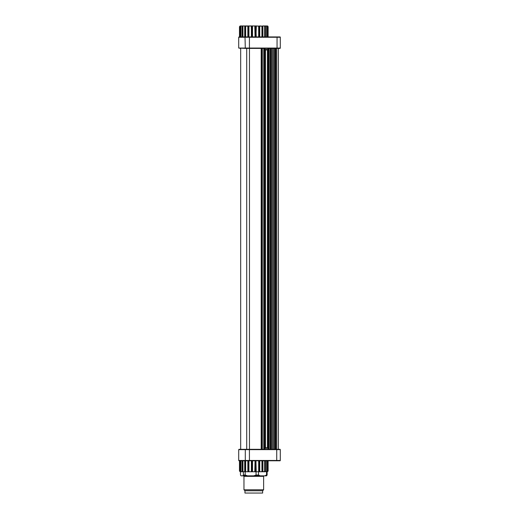 <?xml version="1.0" encoding="UTF-8"?>
<svg xmlns="http://www.w3.org/2000/svg" width="519" height="519" viewBox="0 0 519 519"><rect width="100%" height="100%" fill="white"/><g stroke="black" fill="none" stroke-linecap="round" stroke-linejoin="round"><path stroke-width="0.78" d="M261.193 449.318L261.193 48.39M261.621 48.39L261.621 449.318M268.051 460.866L267.726 471.55L258.501 471.758L258.501 475.034L256.055 475.034L256.055 471.758L245.182 471.758L245.182 475.034L243.392 475.034L243.392 471.758L240.239 471.758L239.48 470.941L239.544 460.788M244.819 460.788L244.916 471.758L265.04 471.758L265.391 460.866M266.584 471.758L266.468 475.034L264.748 475.852L266.494 475.852L267.123 475.034L266.468 475.034M267.356 471.758L268.122 470.941L268.122 460.866L268.122 470.999M266.636 471.758L267.214 470.941L267.214 460.866L267.233 471.129M267.071 471.55L267.013 470.941L266.033 471.758M265.358 471.55L265.073 470.941L264.087 471.758M262.685 471.758L262.776 460.866M262.861 471.55L262.776 470.941L261.933 471.55L261.933 460.866M259.072 460.788L259.072 470.941L259.558 470.941L259.721 471.758L259.558 460.788M259.072 470.941L258.67 471.55L258.67 460.788M256.217 471.55L255.938 460.788M255.419 460.788L255.419 470.941L254.79 471.758L255.063 460.788M252.805 471.758L252.176 470.941L252.176 460.788M251.657 460.788L251.657 470.941L251.248 471.758M249.328 471.758L248.53 470.941L248.53 460.788M248.043 460.788L247.855 471.55L248.043 470.941L248.53 470.941M246.162 471.758L245.234 470.941L245.234 460.788M245.234 470.941L244.741 471.55M242.204 460.788L242.555 471.758L243.508 471.758L242.529 470.941L242.529 460.788M242.529 470.941L242.237 471.55M240.388 460.788L240.388 470.941L240.959 471.758L241.562 471.758L240.582 470.941L240.582 460.788M240.582 470.941L240.524 471.55M240.699 471.758L239.544 470.941M280.299 460.457A0.324 0.324 0 0 1 279.968 460.788A0.324 0.324 0 0 0 280.299 460.457A0.324 0.324 0 0 1 279.968 460.788L239.032 460.788L238.701 460.457L280.299 460.457L280.299 449.649A0.324 0.324 0 0 0 279.968 449.318L276.731 449.318L276.731 460.788M280.299 449.649A0.324 0.324 0 0 0 279.968 449.318A0.324 0.324 0 0 1 280.299 449.649L238.701 449.649L239.032 449.318L276.731 449.318L276.731 48.39M243.508 471.758L244.916 471.758M241.562 471.758L242.626 471.758M240.446 471.758L240.959 471.758M267.123 471.758L267.123 475.034M240.479 471.758L240.479 475.034L241.108 475.852L242.762 475.852L243.392 475.034M245.182 475.034L247.531 475.852L264.748 475.852M242.762 475.852L247.531 475.852M256.055 475.034L253.707 475.852M258.501 475.034L260.22 475.852M262.64 490.76L244.955 490.76L244.955 493.05L262.64 493.05L262.64 490.76L263.626 489.774L263.626 476.345L243.969 476.345L243.482 475.852M244.955 490.76L243.969 489.774L263.626 489.774M279.43 460.788L261.784 460.788M261.933 36.843L261.933 26.158L254.79 25.95L256.347 25.95L255.938 36.92L255.938 26.767L256.217 36.92L258.67 36.92L258.67 26.158L259.072 26.767L259.072 36.92L258.67 36.92M251.657 36.92L251.248 25.95L251.657 26.767L251.657 36.92L252.176 36.92L252.176 26.767L252.805 25.95L244.741 26.158L244.819 36.92M261.784 36.92L279.43 36.92M255.063 26.158L255.419 26.767L255.419 36.92L255.063 36.92L254.79 25.95L247.881 25.95L248.043 36.92L248.53 36.92L248.53 26.767L248.932 26.158L248.932 36.92L251.378 36.92L251.378 26.158M242.237 26.158L242.204 26.767L242.555 25.95L243.508 25.95L240.239 25.95L239.48 26.767L239.48 36.92L239.544 26.767L240.239 25.95L241.186 25.95M242.626 25.95L240.959 25.95L240.388 26.767L240.582 36.92L240.582 26.767L240.972 26.158L240.972 36.92L240.582 36.92M240.524 26.158L240.582 26.767M242.529 26.767L242.204 36.92L242.529 26.767L242.95 26.158L242.95 36.92M244.741 26.158L244.819 26.767L246.162 25.95L243.508 25.95M246.162 25.95L247.881 25.95L248.043 26.767L248.53 26.767M256.347 25.95L258.67 26.158M259.072 36.92L259.558 36.92L259.74 26.158L259.558 26.767L259.072 26.767M261.933 26.158L262.361 26.767L262.361 36.843M262.776 36.843L262.861 26.158L259.721 25.95M262.361 26.767L262.861 26.158M265.391 36.843L265.04 25.95L264.087 25.95L265.073 26.767L265.073 36.843M265.073 26.767L265.358 26.158M267.233 26.579L267.233 36.843L267.214 26.767L266.636 25.95L264.969 25.95L266.623 26.158L267.013 26.767L267.013 36.843M267.013 26.767L267.071 26.158M268.122 26.716L268.122 36.843L268.122 26.767L267.149 25.95L268.051 26.767L268.051 36.843M240.699 25.95L240.239 25.95M264.087 25.95L262.679 25.95M267.356 25.95L267.875 26.158L267.356 25.95M239.869 26.158L239.544 36.92M242.204 36.92L240.972 36.92M247.842 26.261L247.855 36.92L245.234 36.92L245.234 26.767M255.063 36.92L252.176 36.92M255.419 36.92L255.938 36.92M259.74 26.346L259.558 36.92M239.473 36.92L239.473 26.709L239.473 36.92L239.032 36.92L277.055 36.92L259.753 36.92L259.753 26.261M246.103 48.39L280.299 48.059A0.324 0.324 0 0 1 279.968 48.39L245.299 48.39L245.02 37.251L238.701 37.251L238.701 48.059L277.055 48.059L277.055 36.92L279.968 36.92A0.324 0.324 0 0 1 280.299 37.251L245.02 37.251L245.299 36.92M280.299 48.059L280.299 37.251M245.299 48.39L238.701 48.059M240.68 449.318L240.68 48.39L239.979 48.39M267.927 447.767L264.975 447.767M264.975 49.941L267.927 49.941M267.927 448.137L264.969 448.221L264.975 49.487L267.934 49.487L267.927 448.137M267.934 448.221L267.934 449.318M264.969 49.487L264.969 48.39M267.934 48.39L267.934 49.487M264.969 449.318L264.969 448.221M261.985 449.318L261.985 48.39M271.528 48.39L271.528 449.318M274.473 449.318L274.473 48.39M278.366 48.39L278.366 449.318M246.707 449.318L246.707 48.39M249.464 48.39L249.464 449.318M267.013 460.866L267.013 470.941M265.073 460.866L265.073 470.941M262.361 460.866L262.361 470.941M255.419 470.941L255.938 470.941M251.657 470.941L252.176 470.941M239.473 470.999L239.473 460.788L239.48 470.941M245.299 449.318L245.299 460.788M249.418 449.318L249.418 460.788M239.869 460.788L239.869 471.55M240.972 460.788L240.972 471.55M242.95 460.788L242.95 471.55M244.741 471.129L244.741 460.788M245.662 460.788L245.662 471.55M247.855 471.362L247.855 460.788L247.842 471.447M248.932 460.788L248.932 471.55M251.378 471.55L251.378 460.788L251.378 471.55M252.532 460.788L252.532 471.55M259.74 460.788L259.74 471.362M262.861 460.866L262.861 471.129M264.651 471.55L264.651 460.866M266.623 471.55L266.623 460.866M267.726 471.55L267.726 460.866M252.176 26.767L251.657 26.767M255.938 26.767L255.419 26.767M244.741 36.92L244.741 26.579M245.662 26.158L245.662 36.92M247.855 36.92L247.855 26.346M252.532 26.158L252.532 36.92M262.861 26.579L262.861 36.843M264.651 36.843L264.651 26.158M266.623 36.843L266.623 26.158M267.726 36.843L267.726 26.158M249.418 36.92L249.418 48.39M264.911 449.318L264.911 48.39M267.992 449.318L267.992 48.39M262.316 48.39L262.316 449.318M263.762 449.318L263.762 48.39M264.184 48.39L264.184 449.318M267.434 447.767L267.434 49.941M265.469 49.941L265.469 447.767M268.719 449.318L268.719 48.39M270.237 449.318L270.237 48.39M269.14 48.39L269.14 449.318M261.66 449.318L261.66 48.39M271.463 449.318L271.463 48.39M270.659 48.39L270.659 449.318M273.247 449.318L273.247 48.39M272.754 48.39L272.754 449.318M274.545 48.39L274.545 449.318M275.342 449.318L275.342 48.39M275.771 48.39L275.771 449.318M238.701 449.649L238.701 460.457M240.362 460.788L240.362 471.129M242.139 460.788L242.139 471.252M244.696 460.788L244.696 471.349M259.753 471.447L259.753 460.788M262.899 471.349L262.899 460.866M265.456 471.252L265.456 460.866M263.626 476.345L264.119 475.852M243.969 489.774L243.969 476.345M240.362 26.579L240.362 36.92M242.139 26.456L242.139 36.92M244.696 26.359L244.696 36.92M262.899 36.843L262.899 26.359M265.456 36.843L265.456 26.456M238.701 37.251L239.032 36.92"/></g></svg>
